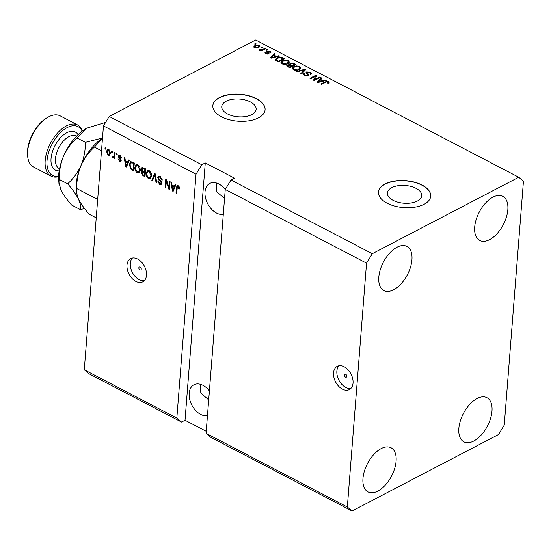 <?xml version="1.0" encoding="UTF-8"?>
<svg xmlns="http://www.w3.org/2000/svg" width="551" height="551" viewBox="0 0 551 551"><rect width="100%" height="100%" fill="white"/><g stroke="black" fill="none" stroke-linecap="round" stroke-linejoin="round"><path stroke-width="0.83" d="M393.111 200.337A17.246 8.906 4.5 0 0 411.287 202.947A17.246 8.906 4.5 0 0 421.77 195.695A17.246 8.906 4.5 0 0 416.053 188.352A17.246 8.906 4.5 0 0 397.877 185.742A17.246 8.906 4.5 0 0 387.387 192.995A17.246 8.906 4.5 0 0 393.111 200.337M227.473 113.926A17.246 8.906 4.5 0 0 245.65 116.536A17.246 8.906 4.5 0 0 256.139 109.284A17.246 8.906 4.5 0 0 250.416 101.942A17.246 8.906 4.5 0 0 232.24 99.332A17.246 8.906 4.5 0 0 221.757 106.577A17.246 8.906 4.5 0 0 227.473 113.926M221.53 116.812A26.207 13.534 4.5 0 0 249.148 120.786A26.207 13.534 4.5 0 0 265.086 109.766A26.207 13.534 4.5 0 0 256.394 98.608A26.207 13.534 4.5 0 0 228.775 94.634A26.207 13.534 4.5 0 0 212.838 105.654A26.207 13.534 4.5 0 0 221.53 116.812M265.079 109.876A26.207 13.534 4.5 0 0 256.38 98.829A26.207 13.534 4.5 0 0 228.858 94.841A26.207 13.534 4.5 0 0 212.831 105.764M387.167 203.223A26.207 13.534 4.5 0 0 414.786 207.197A26.207 13.534 4.5 0 0 430.724 196.177A26.207 13.534 4.5 0 0 422.032 185.019A26.207 13.534 4.5 0 0 394.413 181.045A26.207 13.534 4.5 0 0 378.475 192.065A26.207 13.534 4.5 0 0 387.167 203.223M430.717 196.287A26.207 13.534 4.5 0 0 422.018 185.239A26.207 13.534 4.5 0 0 394.495 181.251A26.207 13.534 4.5 0 0 378.468 192.175M345.477 377.104A1.639 1.081 -117.6 0 0 346.345 377.153A1.639 1.081 -117.6 0 0 346.758 375.775A1.639 1.081 -117.6 0 0 345.697 374.308A1.639 1.081 -117.6 0 0 344.83 374.253A1.639 1.081 -117.6 0 0 344.416 375.63A1.639 1.081 -117.6 0 0 345.477 377.104M342.419 389.151A13.107 8.658 -117.6 0 0 349.362 389.585A13.107 8.658 -117.6 0 0 352.674 378.544A13.107 8.658 -117.6 0 0 344.182 366.78A13.107 8.658 -117.6 0 0 337.233 366.353A13.107 8.658 -117.6 0 0 333.92 377.387A13.107 8.658 -117.6 0 0 342.419 389.151M339.03 365.761A13.107 8.658 -117.6 0 0 337.591 376.994A13.107 8.658 -117.6 0 0 345.732 387.422A13.107 8.658 -117.6 0 0 350.877 388.441M139.94 269.873A1.639 1.081 -117.6 0 0 140.808 269.928A1.639 1.081 -117.6 0 0 141.221 268.551A1.639 1.081 -117.6 0 0 140.161 267.077A1.639 1.081 -117.6 0 0 139.293 267.028A1.639 1.081 -117.6 0 0 138.88 268.406A1.639 1.081 -117.6 0 0 139.94 269.873M135.856 281.396A13.107 8.658 -117.6 0 0 142.805 281.823A13.107 8.658 -117.6 0 0 146.118 270.782A13.107 8.658 -117.6 0 0 137.619 259.018A13.107 8.658 -117.6 0 0 130.677 258.591A13.107 8.658 -117.6 0 0 127.364 269.625A13.107 8.658 -117.6 0 0 135.856 281.396M132.474 257.999A13.107 8.658 -117.6 0 0 131.035 269.232A13.107 8.658 -117.6 0 0 139.169 279.667A13.107 8.658 -117.6 0 0 144.321 280.686M209.401 390.9A17.033 11.261 -117.6 0 0 202.982 385.342A17.033 11.261 -117.6 0 0 193.952 384.784A17.033 11.261 -117.6 0 0 189.647 399.138A17.033 11.261 -117.6 0 0 200.695 414.428A17.033 11.261 -117.6 0 0 207.445 415.743M225.249 189.53A17.033 11.261 -117.6 0 0 218.83 183.979A17.033 11.261 -117.6 0 0 209.8 183.421A17.033 11.261 -117.6 0 0 205.495 197.768A17.033 11.261 -117.6 0 0 216.543 213.065A17.033 11.261 -117.6 0 0 223.293 214.38M377.855 491.093A24.898 13.561 -62.4 0 1 368.013 491.912A24.898 13.561 -62.4 0 1 364.411 471.091A24.898 13.561 -62.4 0 1 381.196 448.583A24.898 13.561 -62.4 0 1 391.045 447.763A24.898 13.561 -62.4 0 1 394.64 468.577A24.898 13.561 -62.4 0 1 377.855 491.093M393.703 289.723A24.898 13.561 -62.4 0 1 383.861 290.542A24.898 13.561 -62.4 0 1 380.259 269.728A24.898 13.561 -62.4 0 1 397.044 247.213A24.898 13.561 -62.4 0 1 406.893 246.393A24.898 13.561 -62.4 0 1 410.488 267.214A24.898 13.561 -62.4 0 1 393.703 289.723M489.591 239.657A24.898 13.561 -62.4 0 1 479.749 240.477A24.898 13.561 -62.4 0 1 476.147 219.663A24.898 13.561 -62.4 0 1 492.938 197.148A24.898 13.561 -62.4 0 1 502.781 196.328A24.898 13.561 -62.4 0 1 506.383 217.149A24.898 13.561 -62.4 0 1 489.591 239.657M473.743 441.027A24.898 13.561 -62.4 0 1 463.901 441.847A24.898 13.561 -62.4 0 1 460.305 421.026A24.898 13.561 -62.4 0 1 477.09 398.518A24.898 13.561 -62.4 0 1 486.932 397.698A24.898 13.561 -62.4 0 1 490.535 418.519A24.898 13.561 -62.4 0 1 473.743 441.027M216.447 183.001L216.639 191.652L224.539 198.546M200.598 384.364L200.791 393.021L208.691 399.909M518.746 177.236L523.45 181.217L504.255 425.096L498.497 434.539L352.048 511.004L347.344 507.023L206.067 433.32L225.256 189.441L231.014 179.998L372.297 253.701L518.746 177.236L255.678 39.996L109.222 116.461L201.783 164.749L196.025 174.192L176.837 418.071L84.275 369.783L103.464 125.904L109.222 116.461M347.344 507.023L366.539 263.144L225.256 189.441M366.539 263.144L372.297 253.701M352.048 511.004L210.764 437.301L206.067 433.32M196.025 174.192L103.464 125.904M168.888 187.485L169.377 181.251L170.087 181.623L169.467 189.454L168.716 189.055L166.326 181.313L165.837 187.554L165.128 187.188L165.741 179.357L166.505 179.75L168.888 187.485L169.653 187.085M157.779 177.47L158.516 176.113L160.107 176.306L162.18 180.143L161.464 179.874L159.976 177.195L158.902 177.043L158.488 177.815L161.746 183.297L161.064 184.571L159.597 184.406L157.689 180.976L158.406 181.245L159.645 183.483L160.651 183.628L161.037 182.904L160.878 181.995L158.681 179.888L157.779 177.47L158.647 177.016L158.998 175.996M151.814 180.239L154.576 173.531L155.313 173.909L156.732 182.808L156.002 182.429L154.907 174.66L152.551 180.625L151.814 180.239L152.689 179.784L155.141 173.827M147.93 170.369L147.131 170.782L149.231 170.638L151.146 172.911L151.628 175.962L150.347 178.779L148.598 178.669C146.78 177.298 145.987 175.487 146.215 173.234L147.51 170.514M136.593 164.453L135.794 164.873L137.895 164.721L139.809 167.001L140.291 170.045L139.01 172.862L137.261 172.752C135.443 171.382 134.651 169.57 134.878 167.318L136.173 164.597M127.736 161.96L128.514 159.935L129.251 160.32L126.454 167.015L125.766 166.65L124.202 157.682L124.939 158.068L125.352 160.72L127.736 161.96L128.603 161.505L129.092 160.238M104.979 148.818L105.069 147.702L105.778 148.074L105.689 149.19L104.979 148.818L105.751 148.419M106.522 151.484L107.424 149.383L108.664 149.473L110.338 153.412L109.442 155.458L108.203 155.368L106.522 151.484L107.355 151.057M111.536 152.241L111.626 151.119L112.335 151.491L112.246 152.613L111.536 152.241L112.308 151.842M114.229 155.554L114.456 152.599L115.166 152.971L114.718 158.667L114.009 158.295L114.085 157.386L113.169 157.958L112.521 157.304L112.852 156.629L113.32 156.987L114.009 156.649L114.229 155.554L114.994 155.155M113.609 157.979L113.169 157.958L114.002 157.524M113.32 156.987L114.925 156.064M116.406 154.783L116.495 153.667L117.205 154.032L117.115 155.155L116.406 154.783L117.177 154.383M118.134 156.326L118.706 155.217L119.953 155.361L121.495 158.075L120.779 157.806L119.843 156.147L118.851 156.553L121.213 160.472L120.71 161.422L119.519 161.271L118.031 158.805L119.553 160.444L120.497 160.217L118.134 156.326L119.002 155.871L119.209 155.12M119.994 155.596L118.851 156.553M121.213 160.093L120.297 160.575L121.172 159.866M129.382 164.508L130.601 161.657L134.299 162.951L133.686 170.782L130.69 169.067L129.382 164.508L130.201 164.081M141.29 168.992L142.02 167.518L145.636 168.868L145.023 176.699L142.909 175.597L141.187 172.649L142.082 171.402L141.29 168.992L142.165 168.537L142.502 167.421M141.807 171.492L142.702 171.079M174.412 186.314L175.19 184.282L175.927 184.668L173.138 191.362L172.442 191.004L170.879 182.037L171.616 182.422L172.029 185.067L174.412 186.314L175.287 185.859L175.776 184.585M178.187 185.742L179.213 186.851L179.468 188.952L178.751 188.683L178.083 186.637L177.332 186.865L176.733 193.243L176.024 192.871L176.444 187.554L177.146 185.639L178.187 185.742M178.841 186.245L177.332 186.865M201.783 164.749L205.275 162.931L234.506 178.18L231.014 179.998M314.828 79.564L319.683 77.03L320.393 77.402L314.29 80.584L313.54 80.191L315.523 76.148L310.661 78.69L309.951 78.318L316.054 75.136L316.811 75.528L314.766 80.336M307.286 72.312L308.622 74.922L308.002 75.639L304.352 75.48L303.325 74.302L304.076 73.435L304.868 73.765L304.366 74.351L305.04 75.094L307.306 75.267L307.706 74.826L306.156 73.262L306.563 71.954L310.488 72.147L311.577 73.428L310.709 74.413L309.917 74.082L310.488 73.421L309.71 72.491L307.286 72.312L306.838 73.896M306.156 73.262L305.922 72.677M296.638 71.375L304.889 69.309L305.619 69.695L301.555 73.944L300.825 73.558L304.579 69.894L297.375 71.761L296.638 71.375M299.613 66.478L300.667 68.021L299.269 69.474C297.533 70.466 295.563 70.556 293.346 69.743L292.257 68.331L293.786 66.699L296.672 65.913L299.613 66.478L299.544 67.36M288.276 60.562L289.33 62.111L287.925 63.565C286.196 64.55 284.22 64.639 282.009 63.826L280.92 62.415L282.449 60.782L285.335 59.997L288.276 60.562L288.207 61.45M261.153 47.4L262.021 46.945L262.731 47.317L261.863 47.772L261.153 47.4M254.886 45.588L259.135 45.354L259.914 46.374L258.743 47.551L254.541 47.758L253.763 46.732L254.886 45.588L254.81 46.587M328.568 81.582L329.202 82.361L328.134 83.339L327.349 83.015L327.824 81.934L326.653 81.81L321.557 84.372L320.847 84.007L324.987 81.844L328.568 81.582L328.479 82.698L329.112 83.483M328.038 83.442L327.824 81.934M276.402 56.354L278.82 55.713L279.564 56.099L271.278 58.144L270.589 57.786L274.515 53.461L275.245 53.846L274.019 55.107L276.402 56.354L276.361 56.891M269.811 52.497L269.653 51.505L268.041 51.388L267.8 51.677L269.053 53.247L268.606 53.771L265.768 53.612L264.941 52.696L265.417 52.111L266.202 52.435L266.374 53.268L267.807 53.454L266.677 51.656L267.228 51.071L270.334 51.202L271.133 52.111L270.596 52.827L269.811 52.497L270.148 52.063L270.059 53.185M268.041 51.388L267.717 52.8L268.633 53.757M266.202 52.435L266.326 53.853M267.758 54.019L267.951 53.144M265.933 49.9L266.808 49.445L267.517 49.81L266.643 50.265L265.933 49.9M262.469 49.583L264.769 48.378L265.479 48.75L261.036 51.064L260.334 50.699L261.036 50.327L259.411 50.299L258.984 49.831L262.469 49.583L262.407 50.355M254.596 43.984L255.471 43.529L256.174 43.894L255.306 44.355L254.596 43.984M276.919 57.938C278.606 56.932 280.5 56.843 282.601 57.683L284.612 58.73L278.51 61.919L275.61 60.286L275.3 59.57L276.919 57.938L276.85 58.792M289.399 65.087L289.991 63.406L293.848 63.551L295.949 64.646L289.847 67.828L286.768 65.707L287.395 64.949L289.433 64.681L289.247 64.212M323.086 80.708L325.503 80.06L326.24 80.446L317.961 82.498L317.266 82.14L321.192 77.815L321.929 78.201L320.703 79.461L323.086 80.708L323.044 81.238M205.275 162.931L185.026 420.227L206.226 431.288M185.026 420.227L181.534 422.052L88.973 373.764L84.275 369.783M176.837 418.071L181.534 422.052M324.925 82.616L324.987 81.844M328.114 82.533L328.479 82.698M278.778 56.292L278.82 55.713M271.216 58.117L271.56 57.738M272.332 56.891L274.426 54.583L274.515 53.461M273.964 55.823L274.019 55.107M273.041 57.194L275.459 56.601L273.544 55.603L271.567 57.635L273.041 57.194L273 57.717M275.417 57.118L275.459 56.601M271.533 58.082L271.567 57.635M270.128 52.262L270.334 51.202M270.245 52.317L270.782 52.682M265.258 53.282L265.417 52.111M265.327 53.227L265.878 53.461M267.882 54.005L267.931 53.351M267.042 52.249L267.228 51.071M267.139 52.193L267.779 51.959M266.746 50.217L266.808 49.445M264.707 49.149L264.769 48.378M260.981 51.036L261.036 50.327M259.824 50.423L259.886 49.638M260.244 50.437L260.286 49.927M261.367 50.899L261.436 49.989M255.409 44.3L255.471 43.529M258.936 46.422L259.135 45.354M259.046 46.477L259.638 46.925M253.949 47.303L254.741 46.739M258.839 47.496L258.481 45.678L255.636 45.933L254.734 46.814L255.189 47.434L258.026 47.179L258.942 46.305M255.147 47.999L255.189 47.434M257.971 47.889L258.026 47.179M261.959 47.717L262.021 46.945M282.539 58.399L282.601 57.683M275.452 60.107L276.409 59.294M276.409 60.817L276.326 59.57L276.237 60.727M278.51 61.175L283.186 58.73L279.385 57.676L277.621 58.31L276.471 59.983L278.51 61.175L278.455 61.891M283.124 59.501L283.186 58.73M277.256 61.264L277.311 60.548M281.038 62.966L282.029 62.091M282.381 61.671L282.449 60.782M285.294 60.527L285.335 59.997M288.352 61.767L289.158 62.532M282.67 64.109L282.718 63.455L287.229 63.186L288.366 62.001L287.567 60.934L283.138 61.161L282.057 62.036L281.85 63.737M288.201 63.413L288.366 62.001M287.174 63.909L287.229 63.186M282.057 62.036L282.718 63.455M287.016 66.251L287.395 64.949M287.305 66.072L287.774 65.879M289.42 64.853L289.991 63.406M291.637 66.54L291.982 66.719M289.792 67.801L289.847 67.091L291.672 66.134L290.418 65.486L288.201 65.266L287.698 66.836M291.61 66.905L291.672 66.134M288.201 65.266L288.69 66.485L289.847 67.091M292.388 65.762L294.523 64.646L292.354 63.599L290.239 64.295L292.388 65.762L292.326 66.533M294.461 65.417L294.523 64.646M292.381 68.875L293.366 68M293.717 67.587L293.786 66.699M296.631 66.437L296.672 65.913M299.689 67.683L300.495 68.448M294.007 70.018L294.055 69.364L298.566 69.102L299.703 67.918L298.904 66.85L294.475 67.077L293.394 67.952L293.187 69.653M299.537 69.323L299.703 67.918M298.511 69.825L298.566 69.102M293.394 67.952L294.055 69.364M304.531 70.494L304.889 69.309M301.514 73.917L302.719 72.725M304.503 70.859L304.579 69.894M310.413 73.09L310.488 72.147M310.488 73.317L311.308 73.972M307.699 74.881L308.291 75.453M303.539 74.874L304.076 73.435M303.987 74.557L304.338 74.702M304.985 75.756L305.04 75.094M307.258 75.907L307.306 75.267M307.623 75.804L307.706 74.826M306.163 73.269L306.563 71.954M306.473 73.076L306.914 72.89M319.628 77.801L319.683 77.03M313.905 80.384L315.523 76.148M315.496 76.499L316.054 75.136M315.964 76.252L316.357 76.458M325.455 80.646L325.503 80.06M317.899 82.464L318.244 82.085M319.008 81.238L321.102 78.931L321.192 77.815M320.648 80.177L320.703 79.461M319.718 81.548L322.142 80.956L320.221 79.957L318.251 81.989L319.718 81.548L319.676 82.071M322.101 81.472L322.142 80.956M318.216 82.436L318.251 81.989M109.835 155.12L108.203 155.368M109.07 154.914L108.699 154.673M107.411 150.871L107.9 149.266M109.043 149.714L107.886 150.251L107.238 151.8L108.285 154.569L108.974 154.604L110.324 153.522M108.285 154.569L109.628 153.047L108.581 150.278L107.886 150.251M110.358 152.668L109.628 153.047M109.27 149.913L108.581 150.278M114.78 157.896L114.009 158.295M114.849 156.987L114.085 157.386M114.036 157.503L113.396 156.849M113.237 156.932L112.521 157.304M114.195 156.532L114.883 156.195M121.434 157.462L120.779 157.806M120.552 155.775L119.843 156.147M120.71 155.692L119.725 156.098M121.068 161.05L119.519 161.271M120.958 159.287L120.311 159.625M126.771 166.264L125.766 166.65M126.64 166.195L126.572 165.81M125.835 161.588L125.718 160.906M126.172 166.016L127.047 165.562L128.3 162.297L126.386 161.298L125.511 161.753L126.172 166.016L127.433 162.759L125.511 161.753M127.481 164.246L126.606 164.701M128.3 162.297L127.433 162.759M133.755 169.908L131.558 168.613M131.469 168.661L130.69 169.067M130.291 163.702L131.055 161.546M134.299 162.993L133.177 162.407L131.386 162.662M133.046 169.494L133.521 163.495L132.302 162.862L130.511 163.117L130.091 164.887L130.897 168.213L133.046 169.494L133.817 169.095M134.286 163.096L133.521 163.495M131.827 162.166L130.511 163.117M133.177 162.407L132.302 162.862M139.417 172.566L138.129 172.298L137.261 172.752M138.129 172.298L137.605 171.96M135.704 166.891L134.878 167.318M135.753 166.863L136.669 164.418M138.432 165.066L136.538 165.562L135.587 167.718L135.739 169.639L137.323 171.836L138.632 171.926L139.582 169.66L137.826 165.637L136.538 165.562M138.632 171.926L140.25 170.397M140.305 169.281L139.582 169.66M138.618 165.224L137.826 165.637M145.092 175.824L143.281 174.832M142.055 172.346L141.187 172.649M142.062 172.194L142.95 170.948M143.625 167.965L142.406 168.482L142 169.357L143.336 171.478L144.637 172.16L144.858 169.412L142.757 168.42L144.321 168.22L143.453 168.682M145.636 168.909L144.321 168.22M143.487 171.678L142.234 172.181L141.91 172.89L143.226 174.805L144.383 175.411L144.569 173.076L142.613 172.132L143.487 171.678L144.19 171.967L143.315 172.422M145.347 172.566L144.19 171.967M145.154 175.011L144.383 175.411M145.34 172.67L144.569 173.076M145.409 171.754L144.637 172.16M145.629 169.012L144.858 169.412M150.76 178.483L149.466 178.214L148.598 178.669M149.466 178.214L148.949 177.877M147.041 172.807L146.215 173.234M147.089 172.78L148.005 170.328M149.769 170.982L147.875 171.478L146.924 173.627L147.083 175.555L148.66 177.753L149.968 177.842L150.919 175.576L149.169 171.554L147.875 171.478M149.968 177.842L151.594 176.313M151.642 175.197L150.919 175.576M149.962 171.141L149.169 171.554M156.622 182.105L156.002 182.429M155.389 174.405L154.907 174.66M162.173 179.502L161.464 179.874M160.789 176.761L159.976 177.195M160.63 176.637L158.902 177.043M161.457 184.234L160.472 183.951L159.597 184.406M160.472 183.951L159.928 183.607M160.651 183.628L161.753 182.966M161.705 182.56L161.037 182.904M161.415 181.713L160.878 181.995M159.349 179.536L158.681 179.888M169.536 188.628L168.716 189.055M169.543 188.47L169.191 187.326M166.891 181.017L166.326 181.313M165.899 186.782L165.128 187.188M166.43 181.258L166.54 179.874M173.448 190.618L172.442 191.004M173.317 190.55L173.248 190.164M172.511 185.942L172.394 185.26M172.856 190.37L173.723 189.916L174.984 186.651L173.062 185.653L172.194 186.107L172.856 190.37L174.109 187.106L172.194 186.107M174.157 188.594L173.289 189.048M174.984 186.651L174.109 187.106M179.488 188.297L178.751 188.683M178.958 186.183L178.2 186.41M176.795 192.471L176.024 192.871M177.25 187.133L176.444 187.554M177.339 186.844L177.663 185.556M82.154 131.11A27.516 14.987 117.6 0 0 67.194 127.577A27.516 14.987 117.6 0 0 47.462 157.31A27.516 14.987 117.6 0 0 58.592 176.272M58.571 176.692A28.831 15.704 -62.4 0 1 51.036 176.12A28.831 15.704 -62.4 0 1 46.869 152.014A28.831 15.704 -62.4 0 1 66.306 125.945A28.831 15.704 -62.4 0 1 77.705 125.001A28.831 15.704 -62.4 0 1 82.485 130.856M77.705 125.001L60.162 115.855A28.831 15.704 117.6 0 0 48.77 116.798A28.831 15.704 117.6 0 0 47.93 117.26A28.831 15.704 117.6 0 0 27.653 156.133A28.831 15.704 117.6 0 0 33.501 166.967L51.036 176.12M58.847 183.228L59.157 179.357C59.088 171.43 60.541 163.737 63.503 156.277A39.314 21.413 -62.4 0 0 58.675 181.307L60.865 189.84C63.262 194.496 66.85 199.565 71.609 205.034L80.109 209.47C80.983 206.9 80.412 203.409 78.4 198.987L76.382 192.382L76.692 188.511C76.63 180.583 78.077 172.89 81.038 165.424C77.753 172.615 73.29 178.738 67.649 183.793C72.415 189.262 75.997 194.331 78.4 198.987C80.804 203.65 84.386 208.712 89.152 214.187L96.225 217.879M76.692 188.511L97.679 199.455M76.382 192.382L76.217 190.453A39.314 21.413 -62.4 0 1 81.038 165.424C84.331 158.24 88.794 152.117 94.435 147.062L101.508 150.754M94.435 147.062L102.493 138.294A39.314 21.413 -62.4 0 0 81.038 165.424C84.007 157.965 85.453 150.271 85.391 142.344L102.514 137.998M80.109 209.47L84.689 208.698M86.328 128.3L76.892 137.915C71.258 142.971 66.788 149.087 63.503 156.277A39.314 21.413 -62.4 0 1 86.328 128.3A39.314 21.413 -62.4 0 1 86.528 128.19M86.362 128.28L105.62 122.377M59.157 179.357L67.649 183.793M76.892 137.915L85.391 142.344M27.653 156.133L27.55 154.955A27.516 14.987 -62.4 0 1 46.904 117.845L47.93 117.26M268.137 53.275L268.227 52.159M293.793 64.267L293.848 63.551M288.634 67.201L288.69 66.485M291.024 65.796L291.08 65.08M303.808 71.589L303.89 70.535M307.747 74.922L307.837 73.806M120.325 158.474L119.546 158.888M132.633 169.322L131.758 169.777M143.777 175.142L142.909 175.597M155.609 175.762L155.086 176.038M160.499 180.563L159.838 180.907M76.527 136.214L76.169 136.021A18.348 9.994 117.6 0 0 68.916 136.627A18.348 9.994 117.6 0 0 56.546 153.212A18.348 9.994 117.6 0 0 59.198 168.551L59.556 168.737M59.171 170.858A21.489 11.702 -62.4 0 1 51.505 155.286A21.489 11.702 -62.4 0 1 66.788 132.722A21.489 11.702 -62.4 0 1 78.042 134.678M267.807 51.642L267.717 52.765M265.933 52.793L265.844 53.908M267.972 53.254L267.882 54.37M254.734 46.814L254.645 47.93M290.239 64.295L290.15 65.411M310.488 73.421L310.399 74.537M304.366 74.351L304.276 75.473M113.747 156.994L114.622 156.539M177.553 186.603L178.421 186.148"/></g></svg>
